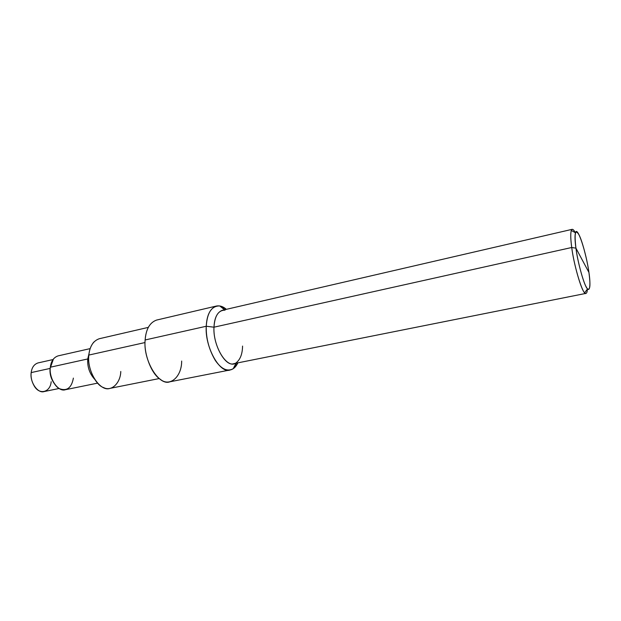 <?xml version="1.0" encoding="UTF-8"?>
<svg xmlns="http://www.w3.org/2000/svg" width="621" height="621" viewBox="0 0 621 621"><rect width="100%" height="100%" fill="white"/><g stroke="black" fill="none" stroke-linecap="round" stroke-linejoin="round"><path stroke-width="0.93" d="M588.925 272.425L575.931 248.152C577.786 263.273 584.78 287.376 587.544 288.881C590.167 290.527 590.625 285.039 588.925 272.425C587.295 260.059 582.071 240.242 578.943 234.73C575.232 228.722 574.231 233.201 575.931 248.152L588.925 272.425C586.162 252.25 577.336 225.136 575.457 232.782C574.743 235.638 574.899 240.769 575.931 248.152C577.561 261.099 583.243 282.299 586.34 287.127C589.694 293.717 590.967 285.528 588.925 272.425M31.244 372.088L31.182 372.584C30.639 377.071 31.663 381.542 34.24 385.998C39.635 395.484 50.417 392.092 51.178 381.698M52.987 359.567L38.028 362.928C34.124 364.232 31.842 367.453 31.182 372.584L50.115 368.424C49.587 373.57 50.891 378.484 54.019 383.173C50.891 378.484 49.587 373.57 50.115 368.424L50.348 367.205C49.012 374.859 54.151 386.604 59.888 388.839C67.107 391.284 71.609 387.714 73.379 378.104M53.453 358.946L50.115 368.424L50.433 366.522L50.115 368.424L31.182 372.584C29.629 382.024 37.842 393.869 44.192 391.548L59.212 388.459M90.169 348.614L58.126 355.872C53.67 357.378 51.077 361.158 50.348 367.205L87.755 358.954C87.266 366.832 89.548 373.578 94.586 379.183C89.548 373.578 87.266 366.832 87.755 358.954L88.857 355.065C86.956 367.042 95.455 385.299 103.676 387.605C111.594 391.867 120.536 382.878 120.784 371.467M93.856 342.039C90.969 345.47 89.3 349.809 88.857 355.065L87.755 358.954L89.044 353.458L87.755 358.954L50.348 367.205C48.624 378.336 58.157 392.402 65.415 389.709L97.606 383.134M148.295 327.391L99.306 338.724C93.251 340.836 89.766 346.277 88.857 355.065L145.042 342.544L88.857 355.065C86.637 371.358 100.144 392.177 110.002 388.373L159.318 378.538M148.815 326.452C146.672 330.356 145.454 334.859 145.143 339.966C143.567 353.108 151.322 373.904 160.171 379.183C169.649 387.442 181.774 376.947 181.666 361.049M224.523 309.763L219.71 305.928L226.355 309.336C223.211 306.533 219.904 305.431 216.442 306.029L156.562 320.079C149.793 322.524 145.982 329.153 145.143 339.966L206.25 326.258C204.682 347.007 220.075 374.37 230.212 369.945C233.395 369.27 235.949 366.902 237.89 362.85L233.224 368.695C227.371 371.894 221.41 369.161 215.347 360.49C208.982 349.67 205.947 338.259 206.25 326.258L213.989 327.189C212.817 346.712 227.666 370.411 236.337 362.648C240.35 359.373 242.423 353.854 242.563 346.076M216.442 306.029C210.193 308.381 206.793 315.126 206.25 326.258L145.143 339.966C142.97 360.126 158.844 386.301 169.859 381.799L230.212 369.945M225.027 310.158C218.39 310.166 214.711 315.841 213.989 327.189L571.731 247.5C574.239 267.504 583.305 296.349 585.983 293.376C586.767 293.197 587.241 291.761 587.396 289.075M219.71 305.928C211.668 305.858 207.181 312.635 206.25 326.258L213.989 327.189C212.762 344.492 225.493 367.314 233.923 363.642L585.983 293.376M575.457 232.782L571.289 230.445C572.189 228.489 573.509 229.234 575.248 232.665C574.083 230.375 573.059 229.258 572.182 229.328C570.443 230.632 570.288 236.686 571.731 247.5L575.931 248.152L571.731 247.5C573.757 264.329 581.598 291.14 584.703 292.732C586.263 294.331 587.171 292.996 587.412 288.742M572.182 229.328L222.419 310.244C217.218 312.208 214.408 317.851 213.989 327.189L571.731 247.5C570.598 239.279 570.451 233.597 571.289 230.445M236.042 363.223L233.224 368.695M587.544 288.881L584.703 292.732"/></g></svg>
